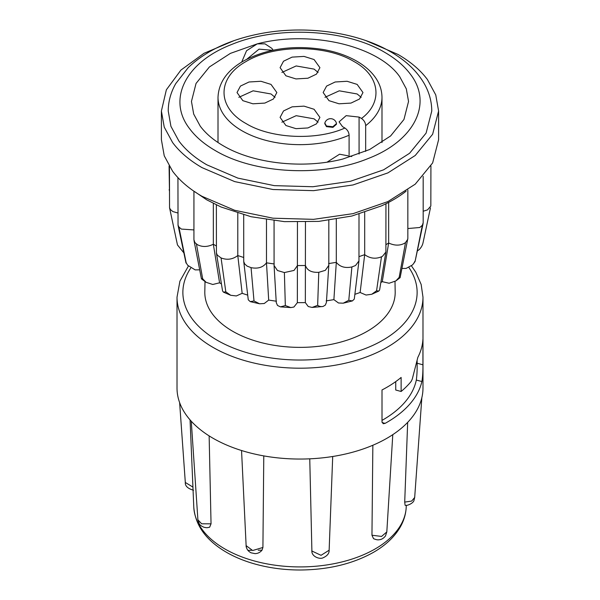 <?xml version="1.0" encoding="UTF-8"?>
<svg xmlns="http://www.w3.org/2000/svg" width="600" height="600" viewBox="0 0 600 600"><rect width="100%" height="100%" fill="white"/><g stroke="black" fill="none" stroke-linecap="round" stroke-linejoin="round"><path stroke-width="0.9" d="M177.015 388.05A122.985 71.002 0 0 0 252.938 453.645A122.985 71.002 0 0 0 386.963 438.255A122.985 71.002 0 0 0 422.985 388.05L422.985 297.195A122.985 71.002 180 0 1 386.963 347.4A122.985 71.002 180 0 1 213.038 347.4A122.985 71.002 180 0 1 177.015 297.195L177.015 388.05M386.963 422.317A122.985 71.002 180 0 1 385.095 423.368L383.212 423.72L382.005 421.838L382.005 389.955A122.985 71.002 0 0 0 386.963 387.248A122.985 71.002 0 0 0 401.13 377.445L401.13 391.478A122.985 71.002 0 0 0 411.105 381.51L412.26 379.132L417.855 357.33A122.985 71.002 0 0 0 422.925 339.293L422.925 364.8C423.022 371.257 422.678 376.837 421.89 381.548A122.985 71.002 180 0 1 386.963 422.317M372.855 445.252L371.955 535.23L373.522 538.635C375.99 539.73 377.918 540.09 379.298 539.722C381.728 539.588 384.037 537.923 385.515 535.875L386.812 531.93L392.783 434.655M309.757 458.827L311.925 552.202M263.782 455.903L262.913 547.47L262.013 550.185L258.263 550.23M209.138 435.893L211.042 523.822L209.663 527.168C206.7 527.918 206.678 527.768 203.978 527.265C201.487 526.192 199.935 525.075 199.327 523.928L197.903 519.832L201.66 523.793L211.042 523.822M394.995 281.498L395.19 291.832A95.19 54.96 180 0 1 336.892 343.072A95.19 54.96 180 0 1 232.688 331.275A95.19 54.96 180 0 1 204.81 291.832L205.005 281.535M274.065 220.68L274.072 265.522L276.27 302.64L277.5 305.452L280.44 306.862L285.33 305.565L284.385 272.558L294 270.435L297.457 265.567L305.452 265.515C307.163 270.42 311.61 272.685 318.78 272.317L325.343 270.337L328.815 265.343L328.83 220.327M285.33 305.565L290.835 307.582L293.888 307.043L297.353 302.678L297.457 222.15M297.353 302.678L305.347 302.618L308.265 306.54L312.112 307.433L317.655 305.34C319.17 306.405 320.955 306.788 323.002 306.487L325.312 305.123L326.407 302.483L328.815 265.343M326.19 300.885L333.892 299.632L336.308 262.343C339.923 266.843 345.12 268.373 351.9 266.947L355.538 265.507L358.965 260.903L359.002 214.118M333.892 299.632L338.468 302.985L343.222 303.195L348.78 300.293L352.41 300.923L354.293 299.07L358.965 260.903M354.938 294.308L360.127 292.493L366.045 295.043L371.767 294.263L376.575 290.76L381.48 256.808L382.522 256.282L385.89 252.015L385.95 203.752M376.575 290.76L378.832 291.06L379.605 289.972L385.89 252.015M385.95 244.673L388.658 243.007C394.463 245.7 399.713 245.812 404.408 243.33L405.502 242.595L399.158 277.403L400.118 277.642L407.842 238.447L407.842 189.983M380.827 282.562L382.26 281.67L388.658 243.007L388.658 202.373M382.26 281.67L389.123 283.245L395.865 280.913L399.158 277.403M407.842 228.54L419.783 227.505L422.34 225.278L415.088 261.457L413.678 263.49L414.982 261.127M402.03 268.462L406.132 268.41L412.425 264.983L413.678 263.49M423.18 211.237L427.545 209.873L430.838 206.032L430.92 165.975M417.308 250.965L419.13 249.69C421.147 247.62 422.423 245.4 422.97 243.045L430.44 207.923M274.072 265.522L277.493 270.517L284.385 272.558M243.697 214.875L243.728 261.502L244.642 263.873L247.125 266.13L251.055 267.653L254.002 300.952L259.582 303.788L264.255 303.51L268.688 300.09L276.435 301.23M216.368 204.877L216.42 253.005L217.312 255.127L221.062 257.933L225.81 291.817L230.722 295.282L236.347 295.95L242.16 293.317L247.62 295.118M213.33 203.392L213.33 244.237L216.368 246M193.935 191.227L193.935 239.767L194.88 242.542L197.362 244.665C202.29 247.2 207.608 247.058 213.33 244.237L219.577 282.81L221.423 283.905M177.938 177.615L178.035 225.142L178.882 226.98L181.365 229.08L193.935 229.928M169.455 166.597L169.545 207.712L170.407 209.565L172.89 211.583L177.938 213.007M194.767 191.708L206.827 199.882L221.062 207.007L251.055 216.728L284.385 221.632L318.78 221.392L351.9 216.015L381.48 205.882C390.562 201.75 398.572 197.01 405.502 191.67L406.132 191.175M366.007 40.665L398.002 54.443C410.558 61.725 420.353 70.08 427.395 79.508L435.765 94.942L438.6 111.023L432.63 134.257L415.237 155.483L387.923 172.882L353.04 184.95L313.582 190.657L272.962 189.51L234.667 181.597L201.998 167.61C189.442 160.328 179.648 151.972 172.605 142.545L164.235 127.11L161.4 111.023L166.365 89.797L180.915 70.088L203.993 53.318L233.955 40.68M161.4 111.023L161.4 139.718L164.235 155.805L172.605 171.233C179.648 180.667 189.442 189.023 201.998 196.298L234.667 210.285L272.962 218.197L313.582 219.345L353.04 213.645L387.923 201.57L415.237 184.17L432.63 162.945L438.6 139.718L438.6 111.023M410.347 74.16C433.178 103.41 414.51 140.76 368.22 158.498C322.507 177.488 254.167 173.91 215.108 150.472C204.233 144.172 195.75 136.935 189.653 128.76C166.822 99.517 185.49 62.16 231.78 44.43C277.493 25.44 345.832 29.01 384.893 52.448C395.768 58.755 404.25 65.992 410.347 74.16M206.827 164.82L237.885 178.118L274.298 185.64L312.915 186.735L350.423 181.305L383.587 169.83L409.56 153.292L426.097 133.11L431.768 111.023C431.715 101.438 429.195 92.28 424.2 83.535C416.918 71.062 405.765 60.51 390.75 51.87C356.618 31.838 304.215 24.862 259.282 33.87C229.26 39.84 205.575 51.082 188.235 67.605L175.77 83.58C170.797 92.31 168.285 101.46 168.233 111.023L170.925 126.323L178.882 140.993C185.58 149.955 194.895 157.898 206.827 164.82M223.252 145.77C253.53 163.703 303.105 169.215 342.75 159.06L369.615 149.535L390.607 135.96L403.957 119.468L408.54 101.46L406.312 88.867L399.765 76.778C378.285 45.668 309.975 29.888 257.25 43.867L230.385 53.385L209.392 66.968L196.042 83.453L191.46 101.46L193.688 114.06L200.235 126.142C205.755 133.53 213.428 140.07 223.252 145.77M349.095 154.852L349.095 135.225C348.938 132.285 347.535 129.885 344.91 128.032C316.425 140.933 270.345 138.525 246.165 123.615C216.66 107.438 216.66 77.64 246.165 61.455C274.192 44.422 325.808 44.422 353.835 61.455C380.295 75.72 383.265 102.375 361.478 118.462C364.095 120.315 365.49 122.715 365.663 125.663L365.663 151.358M318.105 72.457L314.077 69.105L296.183 65.948L281.895 72.45M285.923 75.802L280.087 67.672L283.522 61.215L292.095 57.12L304.02 56.407L314.077 59.543L319.913 67.672L316.478 74.13L307.905 78.225L295.98 78.93L285.923 75.802M275.04 97.32L271.013 93.968L253.118 90.817L238.822 97.32M242.85 100.665L237.022 92.535L240.45 86.085L249.022 81.99L260.955 81.278L271.013 84.405L276.847 92.535L273.413 98.993L264.84 103.087L252.907 103.8L242.85 100.665M318.105 122.183L314.077 118.837L296.183 115.68L281.895 122.183M285.923 125.528L280.087 117.398L283.522 110.948L292.095 106.852L304.02 106.14L314.077 109.275L319.913 117.398L316.478 123.855L307.905 127.95L295.98 128.663L285.923 125.528M361.178 97.32L357.15 93.968L339.255 90.817L324.96 97.32M328.987 100.665L323.153 92.535L326.587 86.085L335.16 81.99L347.093 81.278L357.15 84.405L362.978 92.535L359.55 98.993L350.978 103.087L339.045 103.8L328.987 100.665M336.382 123.083L336.465 123.615L332.843 126.735L326.468 126.007L324.825 123.083A6 6 0 0 1 336.39 123.075M336.465 123.615L336.465 124.252L332.933 127.358L326.468 126.645L324.75 123.615M382.005 420.39A117.127 67.62 0 0 0 416.317 380.04C416.978 375.337 417.248 369.735 417.12 363.233L417.12 360.712M395.737 381.608L395.737 390.022L401.13 391.478M179.625 402.585L185.317 482.475L192.93 487.088M407.67 422.362L404.707 502.088L405.105 505.252M251.542 550.312L247.905 550.35C246.57 548.347 245.978 546.773 246.127 545.632L252.667 550.523L262.913 547.47M311.722 550.928L321.038 555.315L329.13 550.222C329.317 553.493 327.127 556.088 322.575 558.007C319.56 559.162 312.832 557.002 311.925 552.21M371.955 535.23L381.57 536.43L386.812 531.93M404.707 502.088L411.63 501.09L414.683 497.467M243.728 261.502L248.265 299.812L250.245 301.635L254.002 300.952M194.017 240.6L201.397 278.67L202.673 278.782L206.138 282.33L212.782 284.483L219.577 282.81M187.657 265.267L186.165 262.733L187.657 265.26L195.157 269.888L199.688 269.835M186.015 263.055L178.028 225.15M186.165 262.733L178.882 226.98M169.575 207.862L177.465 244.935L183.87 252.877M312.112 307.433L323.002 306.487M216.42 253.005L222.562 290.94L223.425 292.132L225.81 291.817M196.44 244.058L202.673 278.782M169.08 165.975L169.455 190.493M221.062 257.933C227.077 260.25 232.65 259.455 237.788 255.555L243.697 257.49M242.16 293.317L237.788 255.555L237.788 213.15M268.688 300.09L266.483 262.83L274.23 263.97M251.055 267.653C257.888 268.987 263.032 267.382 266.483 262.83L266.483 219.66M305.347 302.618L305.452 222.097M317.655 305.34L318.78 272.317M328.612 263.587L336.308 262.343L336.308 219.218M351.9 266.947L348.78 300.293M360.127 292.493L364.688 254.663C369.96 258.487 375.555 259.2 381.48 256.808M359.002 256.635L364.688 254.663L364.688 212.37M405.502 242.595L407.76 239.28M422.34 225.278L423.18 222.743L423.18 176.392M273.18 50.198L271.785 48.315L264.99 43.845L257.25 43.867L246.562 50.715L241.695 62.085M351.788 156.532L339.577 154.208L327.112 162.135M246.833 59.213L259.028 49.155L272.647 50.302M344.91 128.032L342.517 126.645L339.082 121.868L346.147 115.657L359.077 117.083L361.478 118.462M408.938 267.57A117.127 67.62 180 0 1 364.267 348.945A117.127 67.62 180 0 1 217.178 340.23A117.127 67.62 180 0 1 190.68 268.14M190.058 419.865L193.785 507.097A106.245 61.343 0 0 0 260.558 562.537A106.245 61.343 0 0 0 375.127 548.955A106.245 61.343 0 0 0 406.215 507.097L406.29 505.29M381.99 142.523L381.99 97.32A81.99 47.332 180 0 1 365.663 125.663M349.095 135.225A81.99 47.332 180 0 1 242.025 130.792A81.99 47.332 180 0 1 218.01 97.32L218.01 142.523M382.103 422.565L385.095 423.368M416.317 380.04L421.89 381.548M417.12 363.233L422.925 364.8M359.077 154.028L359.077 117.083M422.985 297.195L421.155 284.438L415.77 272.175L411.465 265.89M193.785 507.097C195.24 525.368 206.123 540.428 226.455 552.293C234.795 557.092 244.155 560.963 254.558 563.91C268.95 567.945 284.1 569.977 300.007 570C328.298 569.798 352.8 563.903 373.515 552.308C385.178 545.58 393.908 537.48 399.705 528C403.695 521.347 405.87 514.38 406.215 507.097M218.01 97.32C218.647 82.627 227.055 70.575 243.24 61.162C266.43 48.705 293.108 44.82 323.272 49.515C334.92 51.585 345.3 55.035 354.413 59.865C360.72 63.225 366.053 67.117 370.418 71.543C378.007 79.312 381.862 87.907 381.99 97.32M188.37 266.108L179.917 281.175L177.015 297.195M197.903 519.84L191.265 421.222M246.127 545.648L241.545 450.518M329.138 550.215L332.707 456.495M405.105 505.26L405.112 505.26C407.145 506.175 413.82 502.912 414.007 500.22L414.683 497.52L421.845 397.702M185.317 482.482C185.032 485.993 187.778 488.588 193.545 490.26M246.127 545.632C246.375 548.85 248.025 551.243 251.085 552.817L255.03 553.627C257.745 553.582 260.048 552.457 261.952 550.268M395.865 280.913L400.118 277.642M371.767 294.263L378.832 291.06M352.41 300.923L343.222 303.195M290.835 307.582L280.44 306.862M259.582 303.788L250.245 301.635M230.715 295.282L223.425 292.132M206.138 282.33L201.608 279.015M169.545 207.712L171.6 217.417M169.163 189.615L169.455 191.017M423.09 223.597L415.088 261.442"/></g></svg>
